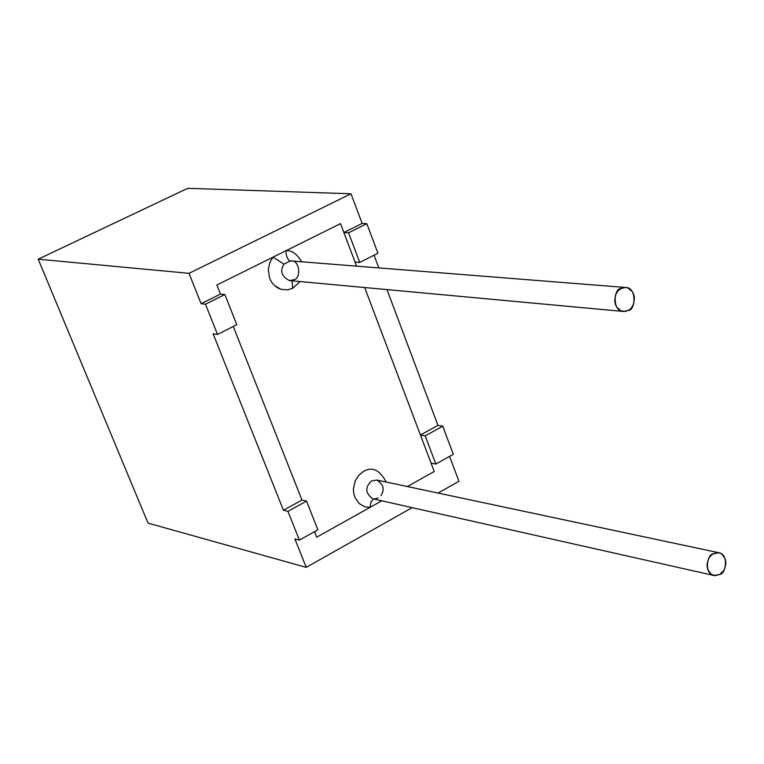 <?xml version="1.0" encoding="UTF-8"?>
<svg xmlns="http://www.w3.org/2000/svg" width="764" height="764" viewBox="0 0 764 764"><rect width="100%" height="100%" fill="white"/><g stroke="black" fill="none" stroke-linecap="round" stroke-linejoin="round"><path stroke-width="1.15" d="M273.025 257.143L269.94 262.272L268.298 269.539L269.539 277.991L271.487 281.954L274.19 285.287L280.875 289.308L287.484 289.89L292.755 288.267L292.001 280.818L292.755 288.267L287.484 289.89L280.875 289.308L277.418 287.761L274.19 285.287L271.487 281.954L269.539 277.991L268.298 269.539L269.94 262.272L273.025 257.143L340.524 223.642L285.917 250.745C291.714 250.143 296.957 253.829 301.627 261.785C296.957 253.829 291.714 250.143 285.917 250.745C286.185 256.675 287.694 260.075 290.425 260.925L283.979 264.143L273.025 257.143L216.871 285.01L273.025 257.143L283.979 264.143C279.719 271.134 281.563 276.616 289.518 280.589C281.563 276.616 279.719 271.134 283.979 264.143L290.425 260.925C287.694 260.075 286.185 256.675 285.917 250.745L273.025 257.143M625.573 287.484L291.122 260.954C299.517 259.531 301.627 278.459 293.853 279.748L289.518 280.589L623.481 311.464C612.031 311.569 613.75 288.42 620.807 288.534L625.573 287.484C637.033 287.197 635.514 310.471 628.4 310.404L623.481 311.464M381.78 500.821L316.688 537.188L314.51 531.677L316.688 537.188L370.053 507.382L364.906 506.799L359.357 503.686L354.926 497.402L353.722 493.315L353.398 488.96L355.231 480.795L359.156 474.845L363.597 471.398C372.269 466.412 379.794 469.965 386.192 482.046C379.794 469.965 372.269 466.412 363.597 471.398L359.156 474.845L355.231 480.795L353.398 488.96L353.722 493.315L354.926 497.402L359.357 503.686L364.906 506.799L370.053 507.382L316.688 537.188L314.51 531.677L316.688 537.188L381.78 500.821L370.053 507.382L371.027 501.9L373.195 499.15L371.027 501.9L370.053 507.382M407.355 486.534L434.238 471.522L364.676 287.541L434.238 471.522L407.355 486.534L434.238 471.522L431.068 463.118L435.852 464.054L453.31 454.332L442.757 426.197L425.204 435.852L435.852 464.054L425.204 435.852L420.429 435.002L364.676 287.541L420.429 435.002L425.204 435.852L442.757 426.197L453.31 454.332L435.852 464.054L431.068 463.118L434.238 471.522L407.355 486.534M356.597 266.149L340.524 223.642L356.597 266.149L355.059 262.081L359.739 262.444L348.556 232.819L343.886 232.542L340.524 223.642L216.871 285.01L220.452 294.073L216.871 285.01L220.452 294.073L224.864 294.541L205.478 304.215L201.113 303.709L189.004 273.34L38.2 259.177L148.035 523.139L306.221 567.375L148.035 523.139L38.2 259.177L189.004 273.34L350.991 193.779L362.136 223.451L366.835 223.699L377.913 253.237L366.835 223.699L348.556 232.819L359.739 262.444L377.913 253.237L359.739 262.444L355.059 262.081L356.597 266.149M300.013 281.563L292.755 288.267L300.013 281.563M233.278 326.476L301.99 500.057L233.278 326.476L301.99 500.057L306.536 501.127L287.952 511.355L299.392 540.1L317.872 529.805L306.536 501.127L317.872 529.805L299.392 540.1L287.952 511.355L283.444 510.247L213.137 333.868L217.52 334.451L205.478 304.215L217.52 334.451L236.783 324.7L224.864 294.541L236.783 324.7L217.52 334.451L213.137 333.868L283.444 510.247L301.99 500.057L233.278 326.476M628.4 310.404L631.159 308.198L633.652 303.957L634.445 297.759L633.748 294.512L632.325 291.647L628.17 288.133L625.983 287.531L622.249 287.904L618.028 290.74L615.517 294.99L614.724 301.207L615.421 304.483L616.863 307.348L621.036 310.843L625.229 311.435L628.4 310.404M720.032 574.366L713.968 575.502C703.749 573.869 707.273 554.139 712.917 553.871L718.867 552.735C729.114 554.225 725.733 574.06 720.032 574.366L723.938 570.231L725.714 565.007L725.8 561.874L725.151 558.799L721.97 554.186L719.898 553.031L715.935 552.697L711.628 554.807L708.992 557.997L707.206 563.249L707.12 566.391L707.779 569.486L710.978 574.089L715.133 575.664L720.032 574.366M718.867 552.735L376.862 480.059L371.562 480.909C364.867 487.298 365.259 493.257 372.727 498.787C365.259 493.257 364.867 487.298 371.562 480.909L376.862 480.059C383.538 484.309 384.903 489.466 380.94 495.521M378.075 497.927L374.79 498.949L372.727 498.787L713.968 575.502M458.944 481.282L438.049 493.057L458.944 481.282L449.595 456.394L458.944 481.282M412.168 507.649L306.221 567.375L294.875 538.906L299.392 540.1L294.875 538.906L306.221 567.375L412.168 507.649M374.054 255.195L378.829 267.916L374.054 255.195M386.966 289.594L437.953 425.376L442.757 426.197L437.953 425.376L420.429 435.002L437.953 425.376L386.966 289.594M187.734 188.316L350.991 193.779L187.734 188.316L38.2 259.177L187.734 188.316M348.556 232.819L366.835 223.699L362.136 223.451L343.886 232.542L348.556 232.819M343.886 232.542L362.136 223.451L350.991 193.779L189.004 273.34L201.113 303.709L220.452 294.073L216.871 285.01L340.524 223.642L343.886 232.542M224.864 294.541L220.452 294.073L201.113 303.709L205.478 304.215L224.864 294.541M306.536 501.127L301.99 500.057L283.444 510.247L287.952 511.355L306.536 501.127"/></g></svg>
